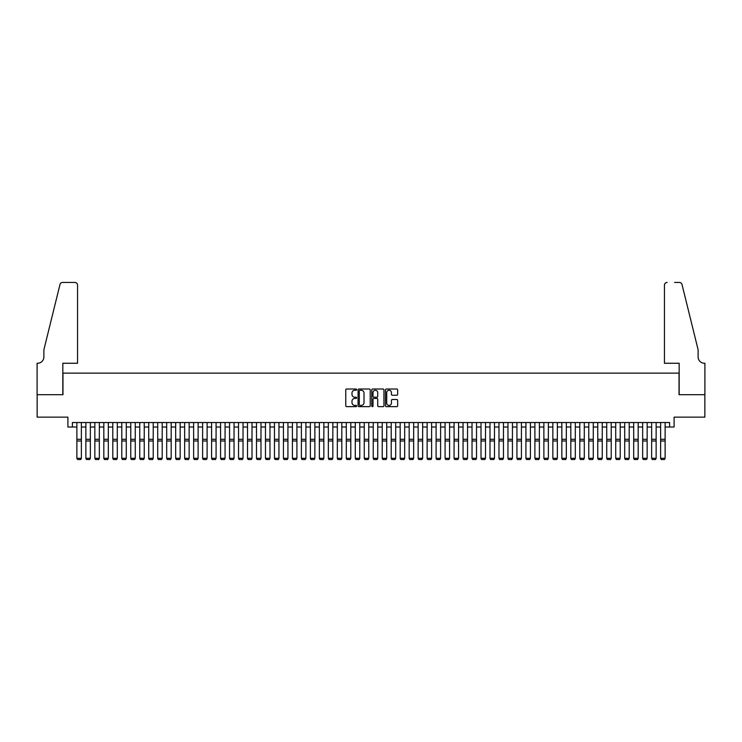 <?xml version="1.0" encoding="UTF-8"?>
<svg xmlns="http://www.w3.org/2000/svg" width="742" height="742" viewBox="0 0 742 742"><rect width="100%" height="100%" fill="white"/><g stroke="black" fill="none" stroke-linecap="round" stroke-linejoin="round"><path stroke-width="1.11" d="M356.633 389.633A0.621 0.621 0 0 0 356.012 389.012L346.644 389.012A0.881 0.881 0 0 0 345.763 389.902L345.763 405.763A0.881 0.881 0 0 0 346.644 406.644L356.012 406.644A0.621 0.621 0 0 0 356.633 406.032A0.621 0.621 0 0 0 356.012 405.41L354.806 405.41A2.82 2.82 0 0 1 351.977 402.591L351.977 401.274A2.82 2.82 0 0 1 354.806 398.445L356.012 398.445A0.621 0.621 0 0 0 356.633 397.833A0.621 0.621 0 0 0 356.012 397.211L354.806 397.211A2.82 2.82 0 0 1 351.977 394.392L351.977 393.075A2.82 2.82 0 0 1 354.806 390.255L356.012 390.255A0.621 0.621 0 0 0 356.633 389.633M396.766 395.236A0.881 0.881 0 0 0 397.647 394.345L397.647 389.902A0.881 0.881 0 0 0 396.766 389.012L386.359 389.012A0.881 0.881 0 0 0 385.478 389.902L385.478 405.763A0.881 0.881 0 0 0 386.359 406.644L396.766 406.644A0.881 0.881 0 0 0 397.647 405.763L397.647 400.392A0.881 0.881 0 0 0 396.766 399.502L392.314 399.502A0.881 0.881 0 0 0 391.433 400.392L391.433 403.054A2.356 2.356 0 0 1 389.068 405.41A2.356 2.356 0 0 1 386.712 403.054L386.712 392.611A2.356 2.356 0 0 1 389.068 390.255A2.356 2.356 0 0 1 391.433 392.611L391.433 394.345A0.881 0.881 0 0 0 392.314 395.236L396.766 395.236M72.391 427.021L72.391 422.532L669.609 422.532L669.609 427.021L674.098 427.021L674.098 417.143L704.854 417.143L704.854 394.688L679.032 394.688L679.032 373.133L62.968 373.133L62.968 394.688L37.146 394.688L37.146 417.143L67.902 417.143L67.902 427.021L76.88 427.021M370.23 389.902A0.881 0.881 0 0 0 369.349 389.012L358.942 389.012A0.881 0.881 0 0 0 358.061 389.902L358.061 405.763A0.881 0.881 0 0 0 358.942 406.644L369.349 406.644A0.881 0.881 0 0 0 370.23 405.763L370.23 389.902M372.651 389.012L383.058 389.012A0.881 0.881 0 0 1 383.939 389.902L383.939 405.763A0.881 0.881 0 0 1 383.058 406.644L378.606 406.644A0.881 0.881 0 0 1 377.724 405.763L377.724 399.326A0.881 0.881 0 0 0 376.843 398.445L373.885 398.445A0.881 0.881 0 0 0 373.003 399.326L373.003 406.032A0.621 0.621 0 0 1 372.391 406.644A0.621 0.621 0 0 1 371.77 406.032L371.77 389.902A0.881 0.881 0 0 1 372.651 389.012M81.379 427.021L85.868 427.021M90.357 427.021L94.846 427.021M99.335 427.021L103.824 427.021M108.313 427.021L112.803 427.021M117.301 427.021L121.79 427.021M126.279 427.021L130.768 427.021M135.257 427.021L139.746 427.021M144.236 427.021L148.734 427.021M153.223 427.021L157.712 427.021M162.201 427.021L166.69 427.021M171.179 427.021L175.668 427.021M180.158 427.021L184.656 427.021M189.145 427.021L193.634 427.021M198.123 427.021L202.612 427.021M207.101 427.021L211.591 427.021M216.08 427.021L220.578 427.021M225.067 427.021L229.556 427.021M234.045 427.021L238.534 427.021M243.024 427.021L247.513 427.021M252.011 427.021L256.5 427.021M260.989 427.021L265.478 427.021M269.967 427.021L274.457 427.021M278.946 427.021L283.435 427.021M287.933 427.021L292.422 427.021M296.911 427.021L301.4 427.021M305.889 427.021L310.379 427.021M314.868 427.021L319.357 427.021M323.855 427.021L328.344 427.021M332.833 427.021L337.322 427.021M341.812 427.021L346.301 427.021M350.79 427.021L355.288 427.021M359.777 427.021L364.266 427.021M368.755 427.021L373.245 427.021M377.734 427.021L382.223 427.021M386.712 427.021L391.21 427.021M395.699 427.021L400.188 427.021M404.678 427.021L409.167 427.021M413.656 427.021L418.145 427.021M422.643 427.021L427.132 427.021M431.621 427.021L436.111 427.021M440.6 427.021L445.089 427.021M449.578 427.021L454.067 427.021M458.565 427.021L463.054 427.021M467.543 427.021L472.033 427.021M476.522 427.021L481.011 427.021M485.5 427.021L489.989 427.021M494.487 427.021L498.976 427.021M503.466 427.021L507.955 427.021M512.444 427.021L516.933 427.021M521.422 427.021L525.92 427.021M530.409 427.021L534.899 427.021M539.388 427.021L543.877 427.021M548.366 427.021L552.855 427.021M557.344 427.021L561.842 427.021M566.332 427.021L570.821 427.021M575.31 427.021L579.799 427.021M584.288 427.021L588.777 427.021M593.266 427.021L597.764 427.021M602.254 427.021L606.743 427.021M611.232 427.021L615.721 427.021M620.21 427.021L624.699 427.021M629.197 427.021L633.687 427.021M638.176 427.021L642.665 427.021M647.154 427.021L651.643 427.021M656.132 427.021L660.621 427.021M665.12 427.021L669.609 427.021M359.916 390.255A0.621 0.621 0 0 0 359.295 390.867L359.295 404.798A0.621 0.621 0 0 0 359.916 405.41L361.196 405.41A2.82 2.82 0 0 0 364.016 402.591L364.016 393.075A2.82 2.82 0 0 0 361.196 390.255L359.916 390.255M377.724 392.657A2.356 2.356 0 0 0 375.359 390.292A2.356 2.356 0 0 0 373.003 392.657L373.003 396.33A0.881 0.881 0 0 0 373.885 397.211L376.843 397.211A0.881 0.881 0 0 0 377.724 396.33L377.724 392.657M81.379 422.532L81.379 458.454L80.702 459.567L77.558 459.502L80.702 459.567M77.558 459.567L76.88 458.296L81.379 458.296L80.702 459.502M76.88 422.532L76.88 458.296L77.558 459.502M77.558 363.255L77.558 285.123A2.69 2.69 0 0 0 74.868 282.433L62.606 282.433A2.69 2.69 0 0 0 59.991 284.483L43.88 349.788L43.88 356.967A6.288 6.288 0 0 1 37.592 363.255L37.1 363.255L37.1 394.688L62.829 394.688L62.829 363.255L77.558 363.255L77.558 285.123C77.391 283.5 76.491 282.6 74.868 282.433L67.411 282.433M59.991 284.483C60.677 282.999 60.677 282.999 59.991 284.483C60.677 282.999 60.677 282.999 59.991 284.483M43.88 356.967A6.288 6.288 0 0 1 37.592 363.255M664.442 363.255L664.442 285.123L664.442 363.255L679.171 363.255L679.171 394.688L704.9 394.688L704.9 363.255L704.408 363.255A6.288 6.288 0 0 1 698.12 356.967A6.288 6.288 0 0 0 704.408 363.255M693.176 329.763L682.009 284.483L698.12 349.788L698.12 356.967M674.589 282.433L679.394 282.433A2.69 2.69 0 0 1 682.009 284.483C681.323 282.999 681.323 282.999 682.009 284.483C681.323 282.999 681.323 282.999 682.009 284.483M667.132 282.433A2.69 2.69 0 0 0 664.442 285.123C664.609 283.5 665.509 282.6 667.132 282.433M85.868 458.454L86.536 459.567L85.868 458.296L90.357 458.296L89.68 459.567L86.536 459.502L89.68 459.567M94.846 458.454L95.523 459.567L94.846 458.296L99.335 458.296L98.658 459.567L95.523 459.502L98.658 459.567M103.824 458.454L104.501 459.567L103.824 458.296L108.313 458.296L107.646 459.567L104.501 459.502L107.646 459.567M112.803 458.454L113.48 459.567L112.803 458.296L117.301 458.296L116.624 459.567L113.48 459.502L116.624 459.567M90.357 422.532L90.357 458.296L89.68 459.502M85.868 422.532L85.868 458.296L86.536 459.502M99.335 422.532L99.335 458.296L98.658 459.502M94.846 422.532L94.846 458.296L95.523 459.502M108.313 422.532L108.313 458.296L107.646 459.502M103.824 422.532L103.824 458.296L104.501 459.502M117.301 422.532L117.301 458.296L116.624 459.502M112.803 422.532L112.803 458.296L113.48 459.502M121.79 458.454L122.458 459.567L121.79 458.296L126.279 458.296L125.602 459.567L122.458 459.502L125.602 459.567M126.279 422.532L126.279 458.296L125.602 459.502M121.79 422.532L121.79 458.296L122.458 459.502M130.768 458.454L131.445 459.567L130.768 458.296L135.257 458.296L134.58 459.567L131.445 459.502L134.58 459.567M135.257 422.532L135.257 458.296L134.58 459.502M130.768 422.532L130.768 458.296L131.445 459.502M139.746 458.454L140.423 459.567L139.746 458.296L144.236 458.296L143.568 459.567L140.423 459.502L143.568 459.567M144.236 422.532L144.236 458.296L143.568 459.502M139.746 422.532L139.746 458.296L140.423 459.502M148.734 458.454L149.402 459.567L148.734 458.296L153.223 458.296L152.546 459.567L149.402 459.502L152.546 459.567M153.223 422.532L153.223 458.296L152.546 459.502M148.734 422.532L148.734 458.296L149.402 459.502M157.712 458.454L158.38 459.567L157.712 458.296L162.201 458.296L161.524 459.567L158.38 459.502L161.524 459.567M162.201 422.532L162.201 458.296L161.524 459.502M157.712 422.532L157.712 458.296L158.38 459.502M166.69 458.454L167.367 459.567L166.69 458.296L171.179 458.296L170.512 459.567L167.367 459.502L170.512 459.567M171.179 422.532L171.179 458.296L170.512 459.502M166.69 422.532L166.69 458.296L167.367 459.502M175.668 458.454L176.346 459.567L175.668 458.296L180.158 458.296L179.49 459.567L176.346 459.502L179.49 459.567M180.158 422.532L180.158 458.296L179.49 459.502M175.668 422.532L175.668 458.296L176.346 459.502M184.656 458.454L185.324 459.567L184.656 458.296L189.145 458.296L188.468 459.567L185.324 459.502L188.468 459.567M189.145 422.532L189.145 458.296L188.468 459.502M184.656 422.532L184.656 458.296L185.324 459.502M193.634 458.454L194.302 459.567L193.634 458.296L198.123 458.296L197.446 459.567L194.302 459.502L197.446 459.567M198.123 422.532L198.123 458.296L197.446 459.502M193.634 422.532L193.634 458.296L194.302 459.502M202.612 458.454L203.289 459.567L202.612 458.296L207.101 458.296L206.434 459.567L203.289 459.502L206.434 459.567M207.101 422.532L207.101 458.296L206.434 459.502M202.612 422.532L202.612 458.296L203.289 459.502M211.591 458.454L212.268 459.567L211.591 458.296L216.08 458.296L215.412 459.567L212.268 459.502L215.412 459.567M216.08 422.532L216.08 458.296L215.412 459.502M211.591 422.532L211.591 458.296L212.268 459.502M220.578 458.454L221.246 459.567L220.578 458.296L225.067 458.296L224.39 459.567L221.246 459.502L224.39 459.567M225.067 422.532L225.067 458.296L224.39 459.502M220.578 422.532L220.578 458.296L221.246 459.502M229.556 458.454L230.224 459.567L229.556 458.296L234.045 458.296L233.368 459.567L230.224 459.502L233.368 459.567M234.045 422.532L234.045 458.296L233.368 459.502M229.556 422.532L229.556 458.296L230.224 459.502M238.534 458.454L239.212 459.567L238.534 458.296L243.024 458.296L242.356 459.567L239.212 459.502L242.356 459.567M243.024 422.532L243.024 458.296L242.356 459.502M238.534 422.532L238.534 458.296L239.212 459.502M247.513 458.454L248.19 459.567L247.513 458.296L252.011 458.296L251.334 459.567L248.19 459.502L251.334 459.567M252.011 422.532L252.011 458.296L251.334 459.502M247.513 422.532L247.513 458.296L248.19 459.502M256.5 458.454L257.168 459.567L256.5 458.296L260.989 458.296L260.312 459.567L257.168 459.502L260.312 459.567M260.989 422.532L260.989 458.296L260.312 459.502M256.5 422.532L256.5 458.296L257.168 459.502M265.478 458.454L266.155 459.567L265.478 458.296L269.967 458.296L269.29 459.567L266.155 459.502L269.29 459.567M269.967 422.532L269.967 458.296L269.29 459.502M265.478 422.532L265.478 458.296L266.155 459.502M274.457 458.454L275.134 459.567L274.457 458.296L278.946 458.296L278.278 459.567L275.134 459.502L278.278 459.567M278.946 422.532L278.946 458.296L278.278 459.502M274.457 422.532L274.457 458.296L275.134 459.502M283.435 458.454L284.112 459.567L283.435 458.296L287.933 458.296L287.256 459.567L284.112 459.502L287.256 459.567M287.933 422.532L287.933 458.296L287.256 459.502M283.435 422.532L283.435 458.296L284.112 459.502M292.422 458.454L293.09 459.567L292.422 458.296L296.911 458.296L296.234 459.567L293.09 459.502L296.234 459.567M296.911 422.532L296.911 458.296L296.234 459.502M292.422 422.532L292.422 458.296L293.09 459.502M301.4 458.454L302.077 459.567L301.4 458.296L305.889 458.296L305.212 459.567L302.077 459.502L305.212 459.567M305.889 422.532L305.889 458.296L305.212 459.502M301.4 422.532L301.4 458.296L302.077 459.502M310.379 458.454L311.056 459.567L310.379 458.296L314.868 458.296L314.2 459.567L311.056 459.502L314.2 459.567M314.868 422.532L314.868 458.296L314.2 459.502M310.379 422.532L310.379 458.296L311.056 459.502M319.357 458.454L320.034 459.567L319.357 458.296L323.855 458.296L323.178 459.567L320.034 459.502L323.178 459.567M323.855 422.532L323.855 458.296L323.178 459.502M319.357 422.532L319.357 458.296L320.034 459.502M328.344 458.454L329.012 459.567L328.344 458.296L332.833 458.296L332.156 459.567L329.012 459.502L332.156 459.567M332.833 422.532L332.833 458.296L332.156 459.502M328.344 422.532L328.344 458.296L329.012 459.502M337.322 458.454L338 459.567L337.322 458.296L341.812 458.296L341.144 459.567L338 459.502L341.144 459.567M341.812 422.532L341.812 458.296L341.144 459.502M337.322 422.532L337.322 458.296L338 459.502M346.301 458.454L346.978 459.567L346.301 458.296L350.79 458.296L350.122 459.567L346.978 459.502L350.122 459.567M350.79 422.532L350.79 458.296L350.122 459.502M346.301 422.532L346.301 458.296L346.978 459.502M355.288 458.454L355.956 459.567L355.288 458.296L359.777 458.296L359.1 459.567L355.956 459.502L359.1 459.567M359.777 422.532L359.777 458.296L359.1 459.502M355.288 422.532L355.288 458.296L355.956 459.502M364.266 458.454L364.934 459.567L364.266 458.296L368.755 458.296L368.078 459.567L364.934 459.502L368.078 459.567M368.755 422.532L368.755 458.296L368.078 459.502M364.266 422.532L364.266 458.296L364.934 459.502M373.245 458.454L373.922 459.567L373.245 458.296L377.734 458.296L377.066 459.567L373.922 459.502L377.066 459.567M377.734 422.532L377.734 458.296L377.066 459.502M373.245 422.532L373.245 458.296L373.922 459.502M382.223 458.454L382.9 459.567L382.223 458.296L386.712 458.296L386.044 459.567L382.9 459.502L386.044 459.567M386.712 422.532L386.712 458.296L386.044 459.502M382.223 422.532L382.223 458.296L382.9 459.502M391.21 458.454L391.878 459.567L391.21 458.296L395.699 458.296L395.022 459.567L391.878 459.502L395.022 459.567M395.699 422.532L395.699 458.296L395.022 459.502M391.21 422.532L391.21 458.296L391.878 459.502M400.188 458.454L400.856 459.567L400.188 458.296L404.678 458.296L404 459.567L400.856 459.502L404 459.567M404.678 422.532L404.678 458.296L404 459.502M400.188 422.532L400.188 458.296L400.856 459.502M409.167 458.454L409.844 459.567L409.167 458.296L413.656 458.296L412.988 459.567L409.844 459.502L412.988 459.567M413.656 422.532L413.656 458.296L412.988 459.502M409.167 422.532L409.167 458.296L409.844 459.502M418.145 458.454L418.822 459.567L418.145 458.296L422.643 458.296L421.966 459.567L418.822 459.502L421.966 459.567M422.643 422.532L422.643 458.296L421.966 459.502M418.145 422.532L418.145 458.296L418.822 459.502M427.132 458.454L427.8 459.567L427.132 458.296L431.621 458.296L430.944 459.567L427.8 459.502L430.944 459.567M431.621 422.532L431.621 458.296L430.944 459.502M427.132 422.532L427.132 458.296L427.8 459.502M436.111 458.454L436.788 459.567L436.111 458.296L440.6 458.296L439.923 459.567L436.788 459.502L439.923 459.567M440.6 422.532L440.6 458.296L439.923 459.502M436.111 422.532L436.111 458.296L436.788 459.502M445.089 458.454L445.766 459.567L445.089 458.296L449.578 458.296L448.91 459.567L445.766 459.502L448.91 459.567M449.578 422.532L449.578 458.296L448.91 459.502M445.089 422.532L445.089 458.296L445.766 459.502M454.067 458.454L454.744 459.567L454.067 458.296L458.565 458.296L457.888 459.567L454.744 459.502L457.888 459.567M458.565 422.532L458.565 458.296L457.888 459.502M454.067 422.532L454.067 458.296L454.744 459.502M463.054 458.454L463.722 459.567L463.054 458.296L467.543 458.296L466.866 459.567L463.722 459.502L466.866 459.567M467.543 422.532L467.543 458.296L466.866 459.502M463.054 422.532L463.054 458.296L463.722 459.502M472.033 458.454L472.71 459.567L472.033 458.296L476.522 458.296L475.845 459.567L472.71 459.502L475.845 459.567M476.522 422.532L476.522 458.296L475.845 459.502M472.033 422.532L472.033 458.296L472.71 459.502M481.011 458.454L481.688 459.567L481.011 458.296L485.5 458.296L484.832 459.567L481.688 459.502L484.832 459.567M485.5 422.532L485.5 458.296L484.832 459.502M481.011 422.532L481.011 458.296L481.688 459.502M489.989 458.454L490.666 459.567L489.989 458.296L494.487 458.296L493.81 459.567L490.666 459.502L493.81 459.567M494.487 422.532L494.487 458.296L493.81 459.502M489.989 422.532L489.989 458.296L490.666 459.502M498.976 458.454L499.644 459.567L498.976 458.296L503.466 458.296L502.788 459.567L499.644 459.502L502.788 459.567M503.466 422.532L503.466 458.296L502.788 459.502M498.976 422.532L498.976 458.296L499.644 459.502M507.955 458.454L508.632 459.567L507.955 458.296L512.444 458.296L511.776 459.567L508.632 459.502L511.776 459.567M512.444 422.532L512.444 458.296L511.776 459.502M507.955 422.532L507.955 458.296L508.632 459.502M516.933 458.454L517.61 459.567L516.933 458.296L521.422 458.296L520.754 459.567L517.61 459.502L520.754 459.567M521.422 422.532L521.422 458.296L520.754 459.502M516.933 422.532L516.933 458.296L517.61 459.502M525.92 458.454L526.588 459.567L525.92 458.296L530.409 458.296L529.732 459.567L526.588 459.502L529.732 459.567M530.409 422.532L530.409 458.296L529.732 459.502M525.92 422.532L525.92 458.296L526.588 459.502M534.899 458.454L535.566 459.567L534.899 458.296L539.388 458.296L538.711 459.567L535.566 459.502L538.711 459.567M539.388 422.532L539.388 458.296L538.711 459.502M534.899 422.532L534.899 458.296L535.566 459.502M543.877 458.454L544.554 459.567L543.877 458.296L548.366 458.296L547.698 459.567L544.554 459.502L547.698 459.567M548.366 422.532L548.366 458.296L547.698 459.502M543.877 422.532L543.877 458.296L544.554 459.502M552.855 458.454L553.532 459.567L552.855 458.296L557.344 458.296L556.676 459.567L553.532 459.502L556.676 459.567M557.344 422.532L557.344 458.296L556.676 459.502M552.855 422.532L552.855 458.296L553.532 459.502M561.842 458.454L562.51 459.567L561.842 458.296L566.332 458.296L565.654 459.567L562.51 459.502L565.654 459.567M566.332 422.532L566.332 458.296L565.654 459.502M561.842 422.532L561.842 458.296L562.51 459.502M570.821 458.454L571.488 459.567L570.821 458.296L575.31 458.296L574.633 459.567L571.488 459.502L574.633 459.567M575.31 422.532L575.31 458.296L574.633 459.502M570.821 422.532L570.821 458.296L571.488 459.502M579.799 458.454L580.476 459.567L579.799 458.296L584.288 458.296L583.62 459.567L580.476 459.502L583.62 459.567M584.288 422.532L584.288 458.296L583.62 459.502M579.799 422.532L579.799 458.296L580.476 459.502M588.777 458.454L589.454 459.567L588.777 458.296L593.266 458.296L592.598 459.567L589.454 459.502L592.598 459.567M593.266 422.532L593.266 458.296L592.598 459.502M588.777 422.532L588.777 458.296L589.454 459.502M597.764 458.454L598.432 459.567L597.764 458.296L602.254 458.296L601.577 459.567L598.432 459.502L601.577 459.567M602.254 422.532L602.254 458.296L601.577 459.502M597.764 422.532L597.764 458.296L598.432 459.502M606.743 458.454L607.42 459.567L606.743 458.296L611.232 458.296L610.555 459.567L607.42 459.502L610.555 459.567M611.232 422.532L611.232 458.296L610.555 459.502M606.743 422.532L606.743 458.296L607.42 459.502M615.721 458.454L616.398 459.567L615.721 458.296L620.21 458.296L619.542 459.567L616.398 459.502L619.542 459.567M620.21 422.532L620.21 458.296L619.542 459.502M615.721 422.532L615.721 458.296L616.398 459.502M624.699 458.454L625.376 459.567L624.699 458.296L629.197 458.296L628.52 459.567L625.376 459.502L628.52 459.567M629.197 422.532L629.197 458.296L628.52 459.502M624.699 422.532L624.699 458.296L625.376 459.502M633.687 458.454L634.354 459.567L633.687 458.296L638.176 458.296L637.499 459.567L634.354 459.502L637.499 459.567M638.176 422.532L638.176 458.296L637.499 459.502M633.687 422.532L633.687 458.296L634.354 459.502M642.665 458.454L643.342 459.567L642.665 458.296L647.154 458.296L646.477 459.567L643.342 459.502L646.477 459.567M647.154 422.532L647.154 458.296L646.477 459.502M642.665 422.532L642.665 458.296L643.342 459.502M651.643 458.454L652.32 459.567L651.643 458.296L656.132 458.296L655.464 459.567L652.32 459.502L655.464 459.567M656.132 422.532L656.132 458.296L655.464 459.502M651.643 422.532L651.643 458.296L652.32 459.502M660.621 458.454L661.298 459.567L660.621 458.296L665.12 458.296L664.442 459.567L661.298 459.502L664.442 459.567M665.12 422.532L665.12 458.296L664.442 459.502M660.621 422.532L660.621 458.296L661.298 459.502M81.379 439.292L76.88 439.292M81.379 440.989L76.88 440.989M90.357 439.292L85.868 439.292M90.357 440.989L85.868 440.989M99.335 439.292L94.846 439.292M99.335 440.989L94.846 440.989M108.313 439.292L103.824 439.292M108.313 440.989L103.824 440.989M117.301 439.292L112.803 439.292M117.301 440.989L112.803 440.989M126.279 439.292L121.79 439.292M126.279 440.989L121.79 440.989M135.257 439.292L130.768 439.292M135.257 440.989L130.768 440.989M144.236 439.292L139.746 439.292M144.236 440.989L139.746 440.989M153.223 439.292L148.734 439.292M153.223 440.989L148.734 440.989M162.201 439.292L157.712 439.292M162.201 440.989L157.712 440.989M171.179 439.292L166.69 439.292M171.179 440.989L166.69 440.989M180.158 439.292L175.668 439.292M180.158 440.989L175.668 440.989M189.145 439.292L184.656 439.292M189.145 440.989L184.656 440.989M198.123 439.292L193.634 439.292M198.123 440.989L193.634 440.989M207.101 439.292L202.612 439.292M207.101 440.989L202.612 440.989M216.08 439.292L211.591 439.292M216.08 440.989L211.591 440.989M225.067 439.292L220.578 439.292M225.067 440.989L220.578 440.989M234.045 439.292L229.556 439.292M234.045 440.989L229.556 440.989M243.024 439.292L238.534 439.292M243.024 440.989L238.534 440.989M252.011 439.292L247.513 439.292M252.011 440.989L247.513 440.989M260.989 439.292L256.5 439.292M260.989 440.989L256.5 440.989M269.967 439.292L265.478 439.292M269.967 440.989L265.478 440.989M278.946 439.292L274.457 439.292M278.946 440.989L274.457 440.989M287.933 439.292L283.435 439.292M287.933 440.989L283.435 440.989M296.911 439.292L292.422 439.292M296.911 440.989L292.422 440.989M305.889 439.292L301.4 439.292M305.889 440.989L301.4 440.989M314.868 439.292L310.379 439.292M314.868 440.989L310.379 440.989M323.855 439.292L319.357 439.292M323.855 440.989L319.357 440.989M332.833 439.292L328.344 439.292M332.833 440.989L328.344 440.989M341.812 439.292L337.322 439.292M341.812 440.989L337.322 440.989M350.79 439.292L346.301 439.292M350.79 440.989L346.301 440.989M359.777 439.292L355.288 439.292M359.777 440.989L355.288 440.989M368.755 439.292L364.266 439.292M368.755 440.989L364.266 440.989M377.734 439.292L373.245 439.292M377.734 440.989L373.245 440.989M386.712 439.292L382.223 439.292M386.712 440.989L382.223 440.989M395.699 439.292L391.21 439.292M395.699 440.989L391.21 440.989M404.678 439.292L400.188 439.292M404.678 440.989L400.188 440.989M413.656 439.292L409.167 439.292M413.656 440.989L409.167 440.989M422.643 439.292L418.145 439.292M422.643 440.989L418.145 440.989M431.621 439.292L427.132 439.292M431.621 440.989L427.132 440.989M440.6 439.292L436.111 439.292M440.6 440.989L436.111 440.989M449.578 439.292L445.089 439.292M449.578 440.989L445.089 440.989M458.565 439.292L454.067 439.292M458.565 440.989L454.067 440.989M467.543 439.292L463.054 439.292M467.543 440.989L463.054 440.989M476.522 439.292L472.033 439.292M476.522 440.989L472.033 440.989M485.5 439.292L481.011 439.292M485.5 440.989L481.011 440.989M494.487 439.292L489.989 439.292M494.487 440.989L489.989 440.989M503.466 439.292L498.976 439.292M503.466 440.989L498.976 440.989M512.444 439.292L507.955 439.292M512.444 440.989L507.955 440.989M521.422 439.292L516.933 439.292M521.422 440.989L516.933 440.989M530.409 439.292L525.92 439.292M530.409 440.989L525.92 440.989M539.388 439.292L534.899 439.292M539.388 440.989L534.899 440.989M548.366 439.292L543.877 439.292M548.366 440.989L543.877 440.989M557.344 439.292L552.855 439.292M557.344 440.989L552.855 440.989M566.332 439.292L561.842 439.292M566.332 440.989L561.842 440.989M575.31 439.292L570.821 439.292M575.31 440.989L570.821 440.989M584.288 439.292L579.799 439.292M584.288 440.989L579.799 440.989M593.266 439.292L588.777 439.292M593.266 440.989L588.777 440.989M602.254 439.292L597.764 439.292M602.254 440.989L597.764 440.989M611.232 439.292L606.743 439.292M611.232 440.989L606.743 440.989M620.21 439.292L615.721 439.292M620.21 440.989L615.721 440.989M629.197 439.292L624.699 439.292M629.197 440.989L624.699 440.989M638.176 439.292L633.687 439.292M638.176 440.989L633.687 440.989M647.154 439.292L642.665 439.292M647.154 440.989L642.665 440.989M656.132 439.292L651.643 439.292M656.132 440.989L651.643 440.989M665.12 439.292L660.621 439.292M665.12 440.989L660.621 440.989"/></g></svg>
